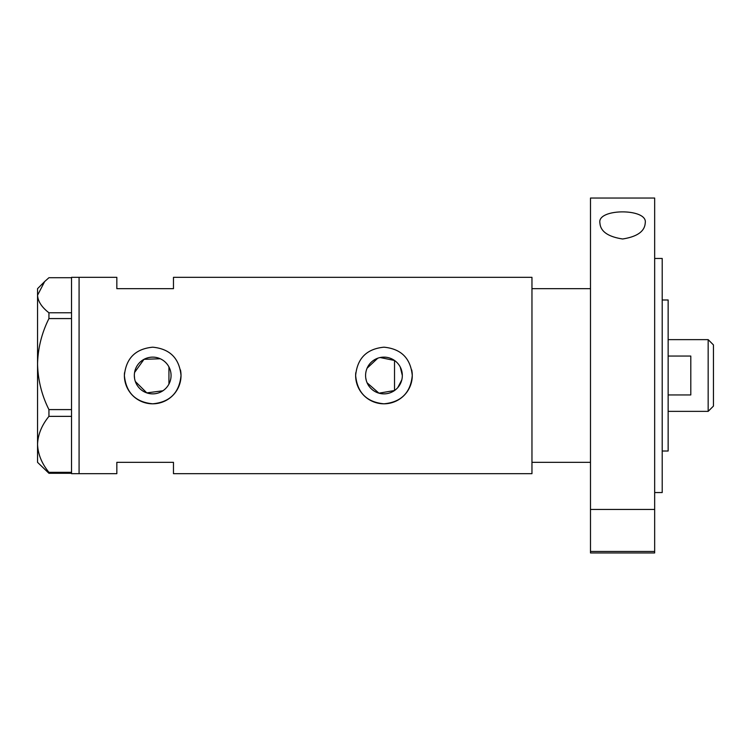 <?xml version="1.0" encoding="UTF-8"?>
<svg xmlns="http://www.w3.org/2000/svg" width="751" height="751" viewBox="0 0 751 751"><rect width="100%" height="100%" fill="white"/><g stroke="black" fill="none" stroke-linecap="round" stroke-linejoin="round"><path stroke-width="1.13" d="M380.166 357.532L394.528 360.48L394.528 390.52L378.955 393.177L367.117 382.832M366.281 380.485L365.765 378.016M170.533 379.931L169.857 382.071M397.777 387.6L401.804 379.856M402.329 375.5A18.371 18.371 0 0 0 383.958 357.129A18.371 18.371 0 0 0 365.587 375.5A18.371 18.371 0 0 0 383.958 393.871A18.371 18.371 0 0 0 402.329 375.5L400.255 367.023M134.335 375.5A18.371 18.371 0 0 0 152.706 393.871A18.371 18.371 0 0 0 171.068 375.5A18.371 18.371 0 0 0 152.706 357.129A18.371 18.371 0 0 0 134.335 375.5L134.589 378.56M135.349 381.508L146.802 392.895L162.892 390.783M124.525 372.712A28.313 28.313 0 0 0 124.384 375.5C126.055 392.707 135.49 402.151 152.697 403.813C169.904 402.16 179.339 392.726 181.019 375.5C179.339 358.283 169.904 348.849 152.716 347.187C135.49 348.849 126.046 358.293 124.384 375.5A28.313 28.313 0 0 0 152.706 403.813A28.313 28.313 0 0 0 180.475 369.952M355.777 372.712A28.313 28.313 0 0 0 355.636 375.5C357.307 392.707 366.751 402.151 383.949 403.813C401.156 402.16 410.59 392.726 412.271 375.5C410.6 358.283 401.165 348.849 383.968 347.187C366.751 348.849 357.307 358.293 355.636 375.5A28.313 28.313 0 0 0 383.958 403.813A28.313 28.313 0 0 0 411.726 369.952M71.533 312.773L71.533 318.574L48.937 318.574L48.937 312.773L71.533 312.773L71.533 277.335L79.08 277.335L79.08 473.665L79.08 277.335L116.837 277.335L116.837 288.666L173.472 288.666L173.472 277.335L531.961 277.335L531.961 462.334L590.483 462.334M71.533 473.29L48.937 473.29L48.937 472.323L71.533 472.323L71.533 473.665L116.837 473.665L116.837 462.334L173.472 462.334L173.472 473.665L531.961 473.665L531.961 288.666L590.483 288.666M160.245 358.753L144.014 359.316L134.589 372.458M169.857 368.929L170.533 371.069M367.117 368.168L377.762 358.208M71.533 409.595L71.533 416.364L48.937 416.364L48.937 409.595L71.533 409.595L71.533 318.574M71.533 472.323L71.533 416.364M48.937 472.323C41.774 463.574 37.972 454.242 37.55 444.348L37.55 462.334L48.937 473.29M48.937 409.595C41.774 395.355 37.972 380.184 37.55 364.085L37.55 444.348C37.925 434.585 41.718 425.263 48.937 416.364M48.937 312.773C41.727 307.215 37.935 301.376 37.55 295.246L37.55 364.085C37.925 348.211 41.718 333.04 48.937 318.574M71.533 277.71L48.937 277.71L44.666 281.541L37.55 295.246L37.55 288.666L44.666 281.541M168.937 366.91L168.937 384.09M662.213 299.987L668.146 299.987L668.146 451.013L662.213 451.013M708.165 339.63L713.45 344.916L713.45 406.084L708.165 411.37L708.165 339.63L668.146 339.63M668.146 394.942L690.798 394.942L690.798 356.058L668.146 356.058M599.918 222.991C596.735 208.224 648.263 208.121 645.222 222.991C644.743 231.355 637.214 236.687 622.635 238.987C608 236.734 600.424 231.402 599.918 222.991M654.665 258.457L662.213 258.457L662.213 492.543L654.665 492.543M654.665 375.5L654.665 509.431L590.483 509.431L590.483 198.048L654.665 198.048L654.665 375.5M654.665 551.45L654.665 552.952L590.483 552.952L590.483 551.45L654.665 551.45L654.665 509.431M590.483 551.45L590.483 509.431M708.165 411.37L668.146 411.37"/></g></svg>
